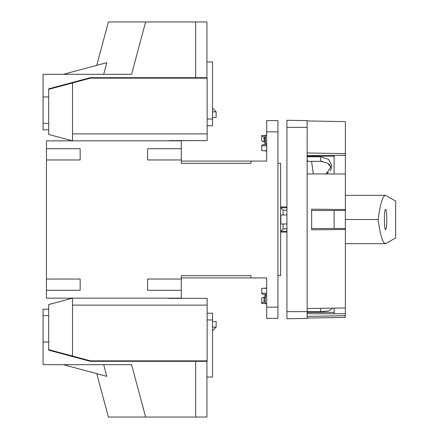 <?xml version="1.0" encoding="UTF-8"?>
<svg xmlns="http://www.w3.org/2000/svg" width="439" height="439" viewBox="0 0 439 439"><rect width="100%" height="100%" fill="white"/><g stroke="black" fill="none" stroke-linecap="round" stroke-linejoin="round"><path stroke-width="0.66" d="M286.925 207.746L280.856 207.746L280.631 206.692M280.631 232.308L280.856 231.254L283.106 228.812L283.106 223.994M286.925 223.994L280.856 223.994L280.856 215.006L286.925 215.006M283.106 215.006L283.106 210.188L280.856 207.746M80.161 290.294L80.161 279.056L80.161 290.294L46.446 290.294L46.446 298.158L181.296 298.158L181.296 275.687L250.965 275.687L250.965 277.931L181.296 277.931M46.446 290.294L46.446 140.842L181.296 140.842L181.296 148.706L147.581 148.706L147.581 159.944L147.581 148.706M266.698 150.687L261.754 150.687L261.754 145.32L263.998 144.195L264.898 144.195L264.898 144.7L266.698 144.7M266.698 145.825L261.754 145.825M181.296 161.069L266.698 161.069L266.698 120.615L277.936 120.615L277.936 318.385L266.698 318.385L266.698 307.152L277.936 307.152M266.698 295.913L265.452 295.913L265.123 299.848L265.452 303.777L265.123 303.777L265.123 294.3M265.123 288.044L266.698 288.044M265.123 150.956L266.698 150.956M266.698 135.223L265.123 135.223L265.123 144.7M250.965 277.931L266.698 277.931L266.698 307.152M250.965 161.069L250.965 163.313L181.296 163.313L181.296 148.706M48.696 349.663L90.5 360.863L207.142 360.863L207.142 298.383L168.933 298.383L189.16 298.383M168.483 140.842L189.16 140.617M168.933 298.383L168.483 298.158M168.933 140.617L207.142 140.617L207.142 133.873L72.517 133.873L72.517 140.842L48.696 134.455L48.696 96.97L43.077 96.97L43.077 74.317L131.596 74.317L145.627 21.95L206.917 21.95L206.917 77.687L90.297 77.687L48.696 88.832L90.297 77.687L48.696 88.832L48.696 123.408L43.077 123.408L43.077 96.97M212.536 321.535L216.131 321.535L216.131 327.154L212.536 330.748M212.536 108.252L216.131 111.846L216.131 117.465L212.536 117.465M72.517 356.045L72.517 298.158L48.696 304.545L48.696 342.03L48.696 315.592L43.077 315.592L43.077 309.171L48.696 309.171M48.696 89.337L72.517 82.955L72.517 133.873M207.142 305.127L72.517 305.127M72.517 82.955L90.5 78.137L207.142 78.137L206.917 77.687M207.142 133.873L207.142 77.687M147.581 279.056L147.581 290.294L147.581 279.056L181.296 279.056M250.965 275.687L181.296 275.687M147.581 290.294L181.296 290.294M250.965 163.313L181.296 163.313M147.581 159.944L181.296 159.944M80.161 279.056L46.446 279.056M80.161 148.706L80.161 159.944L80.161 148.706L46.446 148.706M80.161 159.944L46.446 159.944M286.925 228.812L283.106 228.812M286.925 210.188L283.106 210.188M266.698 303.777L265.452 303.777M265.452 135.223L265.244 144.7M266.698 143.087L265.452 143.087M277.936 163.313L280.631 163.313L280.631 275.687L277.936 275.687M265.244 294.3L265.452 295.913M286.925 231.254L280.856 231.254M265.123 302.389L264.898 297.022L263.998 297.022L261.754 298.141L261.754 303.514L265.123 303.514M264.898 301.884L263.998 301.884L263.998 297.022M263.998 301.884L261.754 303.009M266.698 293.175L261.754 293.175L261.754 293.68L263.998 294.805L264.898 294.805L264.898 294.3L266.698 294.3M266.698 288.313L261.754 288.313L261.754 293.175M265.123 136.611L264.898 137.116L263.998 137.116L261.754 135.991L261.754 135.486L265.123 135.486M263.998 137.116L263.998 141.978L264.898 141.978L264.898 137.116M263.998 141.978L261.754 140.859L261.754 135.991M286.925 127.354L286.925 120.259L307.152 120.615L307.152 318.385L286.925 318.741L286.925 127.354L307.152 127.354M307.152 159.319L307.646 161.343L320.635 161.343L327.543 163.127L331.533 167.896L331.022 169.191M378.127 219.5C380.234 235.266 382.715 243.316 385.574 243.661L395.671 237.911L395.671 201.089L385.574 195.339C382.715 195.684 380.234 203.734 378.127 219.5L345.356 219.5M386.814 219.5C386.743 213.37 386.325 209.996 385.574 209.387C383.977 208.898 383.977 230.102 385.574 229.613C386.325 229.004 386.743 225.63 386.814 219.5M311.646 210.511L345.356 210.511L345.356 317.386L307.152 318.05M307.152 120.95L345.356 121.614L345.356 210.511M311.646 228.489L345.356 228.489M345.356 229.482L311.646 229.806L311.646 209.194L345.356 209.518M334.123 210.511L334.123 228.489M307.152 156.8L320.635 156.8L328.586 159.302L331.873 165.618L326.067 173.97M331.67 308.167L331.873 308.847L328.586 310.982L320.635 311.674L320.635 308.304M307.152 311.674L320.635 311.674M322.852 311.635L324.942 311.503M326.874 311.289L328.624 310.971M326.868 173.542L328.559 172.335M330.029 170.787L330.781 169.646M307.152 156.24L334.123 156.24M307.152 312.365L334.123 312.365M331.017 166.666L330.781 166.249M329.919 165.075L328.586 163.835M322.835 161.508L320.635 161.343L320.635 156.8M334.123 308.134L334.123 313.764L345.356 313.764M307.152 313.764L334.123 313.764M307.152 155.395L334.123 155.395L334.123 173.987M345.356 315.685L307.152 316.387M307.152 308.474L345.356 307.991M345.356 174.003L307.152 173.943M334.123 155.395L345.356 155.395M307.152 152.964L345.356 153.623M96.767 65.351L108.395 21.95L145.627 21.95M195.679 21.95L195.679 77.687M48.696 129.829L43.077 129.829L43.077 123.408M103.708 74.317L106.831 62.651L63.304 74.317M207.142 125.784L212.536 125.784L212.536 61.954L206.917 61.954M195.679 361.313L206.917 361.313L206.917 417.05L195.679 417.05L195.679 361.313L90.297 361.313L48.696 350.168L48.696 342.03L43.077 342.03L43.077 364.683L131.596 364.683L145.627 417.05L108.395 417.05L96.767 373.649M206.917 361.313L207.142 360.863L207.142 361.313M206.917 377.046L212.536 377.046L212.536 313.216L207.142 313.216M195.679 417.05L145.627 417.05M43.077 342.03L43.077 315.592M103.708 364.683L106.831 376.349L63.304 364.683M90.297 361.313L48.696 350.168L90.297 361.313M266.698 131.848L277.936 131.848M216.131 327.154L212.536 327.154M216.131 111.846L212.536 111.846M286.925 311.646L307.152 311.646M207.142 119.04L212.536 119.04M207.142 319.96L212.536 319.96M280.856 206.912L286.925 206.912M280.856 232.088L286.925 232.088M313.336 173.948L311.569 161.343M345.356 243.661L385.574 243.661M345.356 195.339L385.574 195.339"/></g></svg>
